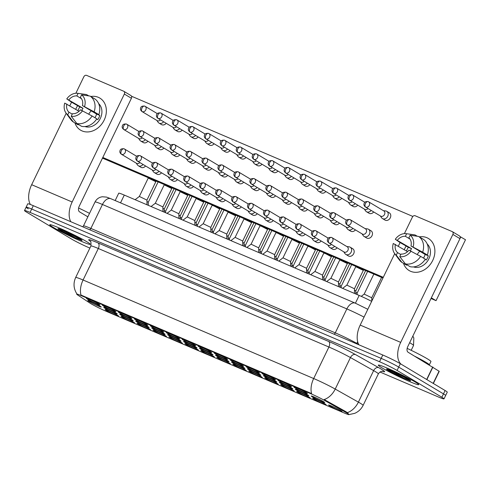 <?xml version="1.0" encoding="UTF-8"?>
<svg xmlns="http://www.w3.org/2000/svg" width="490" height="490" viewBox="0 0 490 490"><rect width="100%" height="100%" fill="white"/><g stroke="black" fill="none" stroke-linecap="round" stroke-linejoin="round"><path stroke-width="0.73" d="M151.441 326.518A7.479 0.484 25.8 0 1 150.32 325.63A7.479 0.484 25.8 0 1 155.367 327.59A7.479 0.484 25.8 0 1 162.613 331.295A7.479 0.484 25.8 0 1 163.758 332.128A7.479 0.484 25.8 0 1 159.103 330.419A7.479 0.484 25.8 0 1 151.441 326.518M135.479 319.701A7.479 0.484 25.8 0 1 134.352 318.812A7.479 0.484 25.8 0 1 139.405 320.766A7.479 0.484 25.8 0 1 146.651 324.472A7.479 0.484 25.8 0 1 147.796 325.311A7.479 0.484 25.8 0 1 143.141 323.596A7.479 0.484 25.8 0 1 135.479 319.701M119.517 312.877A7.479 0.484 25.8 0 1 118.39 311.989A7.479 0.484 25.8 0 1 123.443 313.949A7.479 0.484 25.8 0 1 130.689 317.655A7.479 0.484 25.8 0 1 131.835 318.488A7.479 0.484 25.8 0 1 127.18 316.779A7.479 0.484 25.8 0 1 119.517 312.877M167.402 333.341A7.479 0.484 25.8 0 1 166.282 332.453A7.479 0.484 25.8 0 1 171.329 334.407A7.479 0.484 25.8 0 1 178.574 338.112A7.479 0.484 25.8 0 1 179.726 338.951A7.479 0.484 25.8 0 1 175.065 337.236A7.479 0.484 25.8 0 1 167.402 333.341M183.364 340.158A7.479 0.484 25.8 0 1 182.243 339.27A7.479 0.484 25.8 0 1 187.29 341.23A7.479 0.484 25.8 0 1 194.536 344.935A7.479 0.484 25.8 0 1 195.688 345.769A7.479 0.484 25.8 0 1 191.026 344.06A7.479 0.484 25.8 0 1 183.364 340.158M103.549 306.06A7.479 0.484 25.8 0 1 102.428 305.172A7.479 0.484 25.8 0 1 107.475 307.132A7.479 0.484 25.8 0 1 114.721 310.832A7.479 0.484 25.8 0 1 115.873 311.671A7.479 0.484 25.8 0 1 111.218 309.956A7.479 0.484 25.8 0 1 103.549 306.06M199.326 346.981A7.479 0.484 25.8 0 1 198.205 346.093A7.479 0.484 25.8 0 1 203.252 348.047A7.479 0.484 25.8 0 1 210.498 351.753A7.479 0.484 25.8 0 1 211.649 352.592A7.479 0.484 25.8 0 1 206.988 350.877A7.479 0.484 25.8 0 1 199.326 346.981M215.288 353.798A7.479 0.484 25.8 0 1 214.167 352.91A7.479 0.484 25.8 0 1 219.214 354.87A7.479 0.484 25.8 0 1 226.46 358.576A7.479 0.484 25.8 0 1 227.611 359.409A7.479 0.484 25.8 0 1 222.956 357.7A7.479 0.484 25.8 0 1 215.288 353.798M231.249 360.622A7.479 0.484 25.8 0 1 230.129 359.727A7.479 0.484 25.8 0 1 235.175 361.687A7.479 0.484 25.8 0 1 242.421 365.393A7.479 0.484 25.8 0 1 243.573 366.232A7.479 0.484 25.8 0 1 238.918 364.517A7.479 0.484 25.8 0 1 231.249 360.622M247.211 367.439A7.479 0.484 25.8 0 1 246.09 366.551A7.479 0.484 25.8 0 1 251.137 368.511A7.479 0.484 25.8 0 1 258.383 372.216A7.479 0.484 25.8 0 1 259.535 373.049A7.479 0.484 25.8 0 1 254.88 371.34A7.479 0.484 25.8 0 1 247.211 367.439M263.173 374.262A7.479 0.484 25.8 0 1 262.052 373.368A7.479 0.484 25.8 0 1 267.099 375.328A7.479 0.484 25.8 0 1 274.345 379.033A7.479 0.484 25.8 0 1 275.496 379.873A7.479 0.484 25.8 0 1 270.841 378.158A7.479 0.484 25.8 0 1 263.173 374.262M279.141 381.079A7.479 0.484 25.8 0 1 278.014 380.191A7.479 0.484 25.8 0 1 283.067 382.151A7.479 0.484 25.8 0 1 290.313 385.857A7.479 0.484 25.8 0 1 291.458 386.69A7.479 0.484 25.8 0 1 286.803 384.981A7.479 0.484 25.8 0 1 279.141 381.079M295.103 387.902A7.479 0.484 25.8 0 1 293.976 387.008A7.479 0.484 25.8 0 1 299.029 388.968A7.479 0.484 25.8 0 1 306.275 392.674A7.479 0.484 25.8 0 1 307.42 393.507A7.479 0.484 25.8 0 1 302.765 391.798A7.479 0.484 25.8 0 1 295.103 387.902M87.588 299.237A7.479 0.484 25.8 0 1 86.467 298.349A7.479 0.484 25.8 0 1 91.514 300.309A7.479 0.484 25.8 0 1 98.76 304.014A7.479 0.484 25.8 0 1 99.911 304.847A7.479 0.484 25.8 0 1 95.256 303.139A7.479 0.484 25.8 0 1 87.588 299.237M200.673 349.156A7.479 0.484 25.8 0 1 199.553 348.268A7.479 0.484 25.8 0 1 204.6 350.228A7.479 0.484 25.8 0 1 211.845 353.933A7.479 0.484 25.8 0 1 212.997 354.766A7.479 0.484 25.8 0 1 208.342 353.051A7.479 0.484 25.8 0 1 200.673 349.156M152.788 328.698A7.479 0.484 25.8 0 1 151.667 327.804A7.479 0.484 25.8 0 1 156.714 329.764A7.479 0.484 25.8 0 1 163.96 333.47A7.479 0.484 25.8 0 1 165.112 334.303A7.479 0.484 25.8 0 1 160.451 332.594A7.479 0.484 25.8 0 1 152.788 328.698M136.826 321.875A7.479 0.484 25.8 0 1 135.706 320.987A7.479 0.484 25.8 0 1 140.753 322.947A7.479 0.484 25.8 0 1 147.998 326.652A7.479 0.484 25.8 0 1 149.15 327.485A7.479 0.484 25.8 0 1 144.489 325.776A7.479 0.484 25.8 0 1 136.826 321.875M120.865 315.058A7.479 0.484 25.8 0 1 119.744 314.163A7.479 0.484 25.8 0 1 124.791 316.124A7.479 0.484 25.8 0 1 132.037 319.829A7.479 0.484 25.8 0 1 133.182 320.662A7.479 0.484 25.8 0 1 128.527 318.953A7.479 0.484 25.8 0 1 120.865 315.058M168.75 335.515A7.479 0.484 25.8 0 1 167.629 334.627A7.479 0.484 25.8 0 1 172.676 336.587A7.479 0.484 25.8 0 1 179.922 340.293A7.479 0.484 25.8 0 1 181.073 341.126A7.479 0.484 25.8 0 1 176.418 339.411A7.479 0.484 25.8 0 1 168.75 335.515M184.712 342.339A7.479 0.484 25.8 0 1 183.591 341.444A7.479 0.484 25.8 0 1 188.638 343.404A7.479 0.484 25.8 0 1 195.884 347.11A7.479 0.484 25.8 0 1 197.035 347.943A7.479 0.484 25.8 0 1 192.38 346.234A7.479 0.484 25.8 0 1 184.712 342.339M104.903 308.235A7.479 0.484 25.8 0 1 103.776 307.346A7.479 0.484 25.8 0 1 108.829 309.306A7.479 0.484 25.8 0 1 116.075 313.012A7.479 0.484 25.8 0 1 117.22 313.845A7.479 0.484 25.8 0 1 112.565 312.136A7.479 0.484 25.8 0 1 104.903 308.235M216.635 355.979A7.479 0.484 25.8 0 1 215.514 355.085A7.479 0.484 25.8 0 1 220.561 357.045A7.479 0.484 25.8 0 1 227.807 360.75A7.479 0.484 25.8 0 1 228.959 361.583A7.479 0.484 25.8 0 1 224.304 359.874A7.479 0.484 25.8 0 1 216.635 355.979M232.597 362.796A7.479 0.484 25.8 0 1 231.476 361.908A7.479 0.484 25.8 0 1 236.529 363.868A7.479 0.484 25.8 0 1 243.775 367.574A7.479 0.484 25.8 0 1 244.92 368.407A7.479 0.484 25.8 0 1 240.265 366.692A7.479 0.484 25.8 0 1 232.597 362.796M248.565 369.619A7.479 0.484 25.8 0 1 247.438 368.725A7.479 0.484 25.8 0 1 252.491 370.685A7.479 0.484 25.8 0 1 259.737 374.391A7.479 0.484 25.8 0 1 260.882 375.224A7.479 0.484 25.8 0 1 256.227 373.515A7.479 0.484 25.8 0 1 248.565 369.619M264.526 376.436A7.479 0.484 25.8 0 1 263.4 375.548A7.479 0.484 25.8 0 1 268.453 377.508A7.479 0.484 25.8 0 1 275.699 381.214A7.479 0.484 25.8 0 1 276.844 382.047A7.479 0.484 25.8 0 1 272.189 380.332A7.479 0.484 25.8 0 1 264.526 376.436M280.488 383.26A7.479 0.484 25.8 0 1 279.367 382.365A7.479 0.484 25.8 0 1 284.414 384.325A7.479 0.484 25.8 0 1 291.66 388.031A7.479 0.484 25.8 0 1 292.806 388.864A7.479 0.484 25.8 0 1 288.151 387.155A7.479 0.484 25.8 0 1 280.488 383.26M296.45 390.077A7.479 0.484 25.8 0 1 295.329 389.189A7.479 0.484 25.8 0 1 300.376 391.149A7.479 0.484 25.8 0 1 307.622 394.854A7.479 0.484 25.8 0 1 308.774 395.687A7.479 0.484 25.8 0 1 304.112 393.972A7.479 0.484 25.8 0 1 296.45 390.077M312.412 396.9A7.479 0.484 25.8 0 1 311.291 396.006A7.479 0.484 25.8 0 1 316.338 397.966A7.479 0.484 25.8 0 1 323.584 401.671A7.479 0.484 25.8 0 1 324.735 402.504A7.479 0.484 25.8 0 1 320.074 400.796A7.479 0.484 25.8 0 1 312.412 396.9M88.941 301.417A7.479 0.484 25.8 0 1 87.814 300.523A7.479 0.484 25.8 0 1 92.867 302.483A7.479 0.484 25.8 0 1 100.113 306.189A7.479 0.484 25.8 0 1 101.258 307.022A7.479 0.484 25.8 0 1 96.604 305.313A7.479 0.484 25.8 0 1 88.941 301.417M217.989 358.153A7.479 0.484 25.8 0 1 216.862 357.265A7.479 0.484 25.8 0 1 221.915 359.225A7.479 0.484 25.8 0 1 229.161 362.931A7.479 0.484 25.8 0 1 230.306 363.764A7.479 0.484 25.8 0 1 225.651 362.049A7.479 0.484 25.8 0 1 217.989 358.153M202.027 351.336A7.479 0.484 25.8 0 1 200.9 350.442A7.479 0.484 25.8 0 1 205.953 352.402A7.479 0.484 25.8 0 1 213.199 356.108A7.479 0.484 25.8 0 1 214.344 356.941A7.479 0.484 25.8 0 1 209.689 355.232A7.479 0.484 25.8 0 1 202.027 351.336M170.097 337.696A7.479 0.484 25.8 0 1 168.977 336.802A7.479 0.484 25.8 0 1 174.024 338.762A7.479 0.484 25.8 0 1 181.269 342.467A7.479 0.484 25.8 0 1 182.421 343.3A7.479 0.484 25.8 0 1 177.766 341.591A7.479 0.484 25.8 0 1 170.097 337.696M154.136 330.873A7.479 0.484 25.8 0 1 153.015 329.984A7.479 0.484 25.8 0 1 158.062 331.944A7.479 0.484 25.8 0 1 165.308 335.65A7.479 0.484 25.8 0 1 166.459 336.483A7.479 0.484 25.8 0 1 161.804 334.768A7.479 0.484 25.8 0 1 154.136 330.873M138.174 324.055A7.479 0.484 25.8 0 1 137.053 323.161A7.479 0.484 25.8 0 1 142.1 325.121A7.479 0.484 25.8 0 1 149.346 328.827A7.479 0.484 25.8 0 1 150.497 329.66A7.479 0.484 25.8 0 1 145.842 327.951A7.479 0.484 25.8 0 1 138.174 324.055M122.212 317.232A7.479 0.484 25.8 0 1 121.091 316.344A7.479 0.484 25.8 0 1 126.138 318.304A7.479 0.484 25.8 0 1 133.384 322.01A7.479 0.484 25.8 0 1 134.536 322.843A7.479 0.484 25.8 0 1 129.875 321.128A7.479 0.484 25.8 0 1 122.212 317.232M186.059 344.513A7.479 0.484 25.8 0 1 184.938 343.625A7.479 0.484 25.8 0 1 189.985 345.585A7.479 0.484 25.8 0 1 197.231 349.29A7.479 0.484 25.8 0 1 198.383 350.123A7.479 0.484 25.8 0 1 193.728 348.408A7.479 0.484 25.8 0 1 186.059 344.513M233.951 364.977A7.479 0.484 25.8 0 1 232.83 364.082A7.479 0.484 25.8 0 1 237.877 366.042A7.479 0.484 25.8 0 1 245.123 369.748A7.479 0.484 25.8 0 1 246.268 370.581A7.479 0.484 25.8 0 1 241.613 368.872A7.479 0.484 25.8 0 1 233.951 364.977M249.912 371.794A7.479 0.484 25.8 0 1 248.791 370.906A7.479 0.484 25.8 0 1 253.838 372.865A7.479 0.484 25.8 0 1 261.084 376.571A7.479 0.484 25.8 0 1 262.236 377.404A7.479 0.484 25.8 0 1 257.575 375.689A7.479 0.484 25.8 0 1 249.912 371.794M265.874 378.617A7.479 0.484 25.8 0 1 264.753 377.723A7.479 0.484 25.8 0 1 269.8 379.683A7.479 0.484 25.8 0 1 277.046 383.388A7.479 0.484 25.8 0 1 278.197 384.221A7.479 0.484 25.8 0 1 273.536 382.512A7.479 0.484 25.8 0 1 265.874 378.617M281.836 385.434A7.479 0.484 25.8 0 1 280.715 384.546A7.479 0.484 25.8 0 1 285.762 386.506A7.479 0.484 25.8 0 1 293.008 390.212A7.479 0.484 25.8 0 1 294.159 391.045A7.479 0.484 25.8 0 1 289.498 389.329A7.479 0.484 25.8 0 1 281.836 385.434M297.798 392.257A7.479 0.484 25.8 0 1 296.677 391.363A7.479 0.484 25.8 0 1 301.724 393.323A7.479 0.484 25.8 0 1 308.97 397.029A7.479 0.484 25.8 0 1 310.121 397.862A7.479 0.484 25.8 0 1 305.466 396.153A7.479 0.484 25.8 0 1 297.798 392.257M313.759 399.074A7.479 0.484 25.8 0 1 312.638 398.186A7.479 0.484 25.8 0 1 317.685 400.146A7.479 0.484 25.8 0 1 324.931 403.852A7.479 0.484 25.8 0 1 326.083 404.685A7.479 0.484 25.8 0 1 321.428 402.97A7.479 0.484 25.8 0 1 313.759 399.074M329.721 405.898A7.479 0.484 25.8 0 1 328.6 405.003A7.479 0.484 25.8 0 1 333.647 406.963A7.479 0.484 25.8 0 1 340.893 410.669A7.479 0.484 25.8 0 1 342.045 411.502A7.479 0.484 25.8 0 1 337.39 409.793A7.479 0.484 25.8 0 1 329.721 405.898M106.25 310.415A7.479 0.484 25.8 0 1 105.129 309.521A7.479 0.484 25.8 0 1 110.177 311.481A7.479 0.484 25.8 0 1 117.422 315.186A7.479 0.484 25.8 0 1 118.574 316.019A7.479 0.484 25.8 0 1 113.913 314.31A7.479 0.484 25.8 0 1 106.25 310.415M345.824 412.402A12.624 0.815 25.8 0 1 347.073 413.125A12.624 0.815 25.8 0 1 349.015 414.589A12.624 0.815 25.8 0 1 344.011 412.905L106.6 311.469A12.624 0.815 25.8 0 1 89.848 303.028L77.665 294.998A12.624 0.815 25.8 0 1 76.685 294.129A12.624 0.815 25.8 0 1 81.689 295.813L310.482 393.568A12.624 0.815 25.8 0 1 325.023 400.685L345.824 412.402L346.118 411.79L348.078 413.303M115.168 200.563L118.727 193.207A14.026 0.907 25.8 0 1 124.288 195.081L359.164 295.433A14.026 0.907 25.8 0 1 371.653 301.368M415.281 382.053A22.442 1.446 -154.2 0 0 392.913 370.648A22.442 1.446 -154.2 0 0 378.311 365.124A22.442 1.446 -154.2 0 0 381.765 367.733A22.442 1.446 -154.2 0 0 404.134 379.138A22.442 1.446 -154.2 0 0 418.73 384.662A22.442 1.446 -154.2 0 0 415.281 382.053A22.442 1.446 -154.2 0 0 392.913 370.648A22.442 1.446 -154.2 0 0 378.311 365.124A22.442 1.446 -154.2 0 0 381.765 367.733A22.442 1.446 -154.2 0 0 404.134 379.138A22.442 1.446 -154.2 0 0 418.73 384.662A22.442 1.446 -154.2 0 0 415.281 382.053M86.742 241.68A22.442 1.446 -154.2 0 0 64.374 230.275A22.442 1.446 -154.2 0 0 49.778 224.751A22.442 1.446 -154.2 0 0 53.226 227.36A22.442 1.446 -154.2 0 0 75.595 238.765A22.442 1.446 -154.2 0 0 90.197 244.29A22.442 1.446 -154.2 0 0 86.742 241.68A22.442 1.446 -154.2 0 0 64.374 230.275A22.442 1.446 -154.2 0 0 49.778 224.751A22.442 1.446 -154.2 0 0 53.226 227.36A22.442 1.446 -154.2 0 0 75.595 238.765A22.442 1.446 -154.2 0 0 90.197 244.29A22.442 1.446 -154.2 0 0 86.742 241.68M347.306 412.611L347.318 412.623A16.366 11.386 119.4 0 0 358.398 402.131A18.706 1.207 25.8 0 1 360.248 403.203A18.706 1.207 25.8 0 1 363.121 405.371L378.354 373.864A18.706 1.207 -154.2 0 0 375.481 371.69A18.706 1.207 -154.2 0 0 373.631 370.618L350.448 357.565A18.706 1.207 -154.2 0 0 328.913 347.024L98.312 248.497A18.706 1.207 -154.2 0 0 90.895 245.998C91.128 242.379 90.883 240.719 90.172 241.025M379.977 372.02L438.446 397.004A14.026 0.907 -154.2 0 0 444.007 398.872L445.63 395.516A14.026 0.907 -154.2 0 0 443.475 393.88L398.713 367.077A14.026 0.907 -154.2 0 0 381.171 358.368L31.685 209.046A14.026 0.907 -154.2 0 0 26.123 207.178A14.026 0.907 -154.2 0 0 28.279 208.807M76.844 293.822C73.555 288.604 73.163 283.165 75.662 277.512A18.706 1.207 25.8 0 1 83.079 280.004A16.366 9.555 -66.9 0 0 81.003 295.066L311.603 393.593A16.366 9.555 113.1 0 1 313.68 378.531A18.706 1.207 25.8 0 1 335.221 389.072A16.366 11.386 119.4 0 1 324.196 399.534L346.118 411.79M444.007 398.872A14.026 0.907 -154.2 0 0 441.851 397.243L397.084 370.44A14.026 0.907 -154.2 0 0 379.542 361.73L30.062 212.409A14.026 0.907 -154.2 0 0 24.5 210.535A14.026 0.907 -154.2 0 0 26.656 212.17L71.424 238.973A14.026 0.907 -154.2 0 0 88.966 247.683L89.891 248.075M400.336 363.715A14.026 0.907 -154.2 0 0 382.794 355.011L33.314 205.69A14.026 0.907 -154.2 0 0 27.752 203.816L26.123 207.178A14.026 0.907 -154.2 0 1 31.685 209.046L381.171 358.368A14.026 0.907 -154.2 0 1 398.713 367.077L443.475 393.88A14.026 0.907 -154.2 0 1 445.63 395.516L447.26 392.153A14.026 0.907 -154.2 0 0 445.104 390.524L400.336 363.715L397.084 370.44M164.254 210.406L165.589 211.276L165.608 212.734M156.837 120.424L158.092 122.237A4.208 3.405 -59.1 0 0 158.968 123.064A4.208 3.405 -59.1 0 0 159.305 123.235A4.208 3.405 -59.1 0 0 163.66 121.771M142.21 111.647A3.038 2.462 -59.1 0 0 145.726 110.029A3.038 2.462 -59.1 0 0 145.089 106.306L144.722 106.116A3.038 1.776 -66.9 0 0 141.996 107.996A3.038 1.776 113.1 0 0 142.21 111.647A3.038 2.462 -59.1 0 1 141.971 111.524L157.21 120.65A3.038 2.462 -59.1 0 0 157.455 120.773A3.038 2.462 -59.1 0 0 160.475 119.866M146.945 201.408L148.274 202.278L148.323 205.347M138.541 138.358L139.797 140.171A4.208 3.405 -59.1 0 0 140.667 140.998A4.208 3.405 -59.1 0 0 141.004 141.163A4.208 3.405 -59.1 0 0 145.358 139.705M123.909 129.574A3.038 2.462 -59.1 0 0 127.425 127.963A3.038 2.462 -59.1 0 0 126.794 124.24L126.426 124.05A3.038 1.776 -66.9 0 0 123.701 125.93A3.038 1.776 113.1 0 0 123.909 129.574A3.038 2.462 -59.1 0 1 123.67 129.452L138.915 138.578A3.038 2.462 -59.1 0 0 139.154 138.707A3.038 2.462 -59.1 0 0 142.174 137.794M139.35 196.447L146.927 200.104L146.994 204.783M136.202 163.109L137.457 164.922A4.208 3.405 -59.1 0 0 138.333 165.749A4.208 3.405 -59.1 0 0 138.67 165.914A4.208 3.405 -59.1 0 0 143.025 164.456M121.575 154.326A3.038 2.462 -59.1 0 0 125.091 152.715A3.038 2.462 -59.1 0 0 124.46 148.991L124.093 148.801A3.038 1.776 -66.9 0 0 121.367 150.681A3.038 1.776 113.1 0 0 121.575 154.326A3.038 2.462 -59.1 0 1 121.336 154.203L136.581 163.335A3.038 2.462 -59.1 0 0 136.82 163.458A3.038 2.462 -59.1 0 0 139.84 162.545M180.222 217.229L181.545 218.105L192.037 196.404M172.799 127.247L174.054 129.06A4.208 3.405 -59.1 0 0 174.93 129.881A4.208 3.405 -59.1 0 0 175.267 130.052A4.208 3.405 -59.1 0 0 179.622 128.588M158.172 118.464A3.038 2.462 -59.1 0 0 161.688 116.853A3.038 2.462 -59.1 0 0 161.051 113.129L160.689 112.939A3.038 1.776 -66.9 0 0 157.964 114.819A3.038 1.776 113.1 0 0 158.172 118.464A3.038 2.462 -59.1 0 1 157.933 118.341L173.172 127.467A3.038 2.462 -59.1 0 0 173.417 127.59A3.038 2.462 -59.1 0 0 176.437 126.683M196.184 224.046L197.513 224.916L197.531 226.374M188.76 134.064L190.016 135.877A4.208 3.405 -59.1 0 0 190.892 136.704A4.208 3.405 -59.1 0 0 191.229 136.875A4.208 3.405 -59.1 0 0 195.584 135.412M174.134 125.287A3.038 2.462 -59.1 0 0 177.65 123.67A3.038 2.462 -59.1 0 0 177.019 119.946L176.651 119.756A3.038 1.776 -66.9 0 0 173.925 121.636A3.038 1.776 113.1 0 0 174.134 125.287A3.038 2.462 -59.1 0 1 173.895 125.164L189.14 134.291A3.038 2.462 -59.1 0 0 189.379 134.413A3.038 2.462 -59.1 0 0 192.399 133.507M212.146 230.87L213.475 231.733L213.493 233.197M204.722 140.887L205.978 142.7A4.208 3.405 -59.1 0 0 206.854 143.521A4.208 3.405 -59.1 0 0 207.19 143.692A4.208 3.405 -59.1 0 0 211.545 142.229M190.096 132.104A3.038 2.462 -59.1 0 0 193.611 130.493A3.038 2.462 -59.1 0 0 192.98 126.769L192.613 126.579A3.038 1.776 -66.9 0 0 189.887 128.46A3.038 1.776 113.1 0 0 190.096 132.104A3.038 2.462 -59.1 0 1 189.857 131.982L205.102 141.108A3.038 2.462 -59.1 0 0 205.341 141.23A3.038 2.462 -59.1 0 0 208.36 140.324M228.107 237.687L229.436 238.557L229.455 240.014M220.684 147.704L221.946 149.517A4.208 3.405 -59.1 0 0 222.815 150.344A4.208 3.405 -59.1 0 0 223.152 150.516A4.208 3.405 -59.1 0 0 227.507 149.052M206.057 138.927A3.038 2.462 -59.1 0 0 209.573 137.31A3.038 2.462 -59.1 0 0 208.942 133.586L208.575 133.396A3.038 1.776 -66.9 0 0 205.849 135.277A3.038 1.776 113.1 0 0 206.057 138.927A3.038 2.462 -59.1 0 1 205.818 138.799L221.064 147.931A3.038 2.462 -59.1 0 0 221.302 148.054A3.038 2.462 -59.1 0 0 224.322 147.147M162.907 208.232L164.236 209.101L164.285 212.17M154.503 145.175L155.759 146.988A4.208 3.405 -59.1 0 0 156.635 147.815A4.208 3.405 -59.1 0 0 156.965 147.986A4.208 3.405 -59.1 0 0 161.32 146.522M139.877 136.398A3.038 2.462 -59.1 0 0 143.386 134.787A3.038 2.462 -59.1 0 0 142.755 131.057L142.388 130.873A3.038 1.776 -66.9 0 0 139.662 132.747A3.038 1.776 113.1 0 0 139.877 136.398A3.038 2.462 -59.1 0 1 139.632 136.275L154.877 145.401A3.038 2.462 -59.1 0 0 155.116 145.524A3.038 2.462 -59.1 0 0 158.141 144.617M178.868 215.049L180.198 215.925L190.047 195.553M170.465 151.998L171.721 153.811A4.208 3.405 -59.1 0 0 172.596 154.638A4.208 3.405 -59.1 0 0 172.927 154.803A4.208 3.405 -59.1 0 0 177.282 153.346M155.838 143.215A3.038 2.462 -59.1 0 0 159.348 141.604A3.038 2.462 -59.1 0 0 158.717 137.88L158.35 137.69A3.038 1.776 -66.9 0 0 155.624 139.57A3.038 1.776 113.1 0 0 155.838 143.215A3.038 2.462 -59.1 0 1 155.593 143.092L170.839 152.219A3.038 2.462 -59.1 0 0 171.077 152.347A3.038 2.462 -59.1 0 0 174.103 151.435M194.83 221.872L196.165 222.742L196.208 225.81M186.427 158.815L187.682 160.628A4.208 3.405 -59.1 0 0 188.558 161.455A4.208 3.405 -59.1 0 0 188.889 161.627A4.208 3.405 -59.1 0 0 193.25 160.163M171.8 150.038A3.038 2.462 -59.1 0 0 175.31 148.421A3.038 2.462 -59.1 0 0 174.679 144.697L174.311 144.513A3.038 1.776 -66.9 0 0 171.586 146.388A3.038 1.776 113.1 0 0 171.8 150.038A3.038 2.462 -59.1 0 1 171.555 149.916L186.8 159.042A3.038 2.462 -59.1 0 0 187.045 159.164A3.038 2.462 -59.1 0 0 190.065 158.258M164.346 184.571L155.312 203.264L162.888 206.921L162.956 211.6M152.163 169.926L153.419 171.745A4.208 3.405 -59.1 0 0 154.295 172.566A4.208 3.405 -59.1 0 0 154.632 172.737A4.208 3.405 -59.1 0 0 158.987 171.273M137.537 161.149A3.038 2.462 -59.1 0 0 141.053 159.538A3.038 2.462 -59.1 0 0 140.422 155.808L140.054 155.624A3.038 1.776 -66.9 0 0 137.329 157.498A3.038 1.776 113.1 0 0 137.537 161.149A3.038 2.462 -59.1 0 1 137.298 161.026L152.543 170.153A3.038 2.462 -59.1 0 0 152.782 170.275A3.038 2.462 -59.1 0 0 155.802 169.369M429.301 364.928A23.379 1.507 -154.2 0 0 429.32 364.903L430.943 361.54A23.379 1.507 -154.2 0 0 427.354 358.821A23.379 1.507 -154.2 0 0 407.153 348.384M429.32 364.903A23.379 1.507 -154.2 0 0 425.724 362.184A23.379 1.507 -154.2 0 0 415.104 356.432M388.484 369.638L389.734 370.734C392.545 372.682 396.569 374.899 401.806 377.392L410.522 380.914L408.286 379.046C403.178 375.72 385.979 368.217 387.596 369.282L387.817 369.301M394.242 371.947L410.571 380.699A13.377 0.864 -154.2 0 0 408.507 379.156A13.377 0.864 -154.2 0 0 391.78 370.857A13.377 0.864 -154.2 0 0 388.533 370.624A13.377 0.864 -154.2 0 0 401.806 377.392M404.691 378.715L390.236 370.226M59.952 229.265L61.201 230.367C64.012 232.309 68.03 234.526 73.273 237.019L81.989 240.547L79.754 238.673C74.645 235.353 57.44 227.85 59.057 228.916L59.278 228.934M65.703 231.574L82.032 240.327A13.377 0.864 -154.2 0 0 79.974 238.789A13.377 0.864 -154.2 0 0 63.247 230.484A13.377 0.864 -154.2 0 0 60.001 230.251A13.377 0.864 -154.2 0 0 73.273 237.019M87.9 216.739A23.379 1.507 -154.2 0 0 86.571 216.059M89.523 213.377A23.379 1.507 -154.2 0 0 78.614 208.011M76.152 238.342L61.703 229.853M426.87 237.693A18.706 15.141 120.9 0 1 432.713 260.466A18.706 15.141 120.9 0 1 410.62 271.301A18.706 15.141 120.9 0 1 403.472 263.32A18.706 15.141 120.9 0 0 409.138 270.541L409.138 270.541A18.706 15.141 120.9 0 0 410.62 271.301A18.706 15.141 120.9 0 0 432.241 261.378A18.706 15.141 120.9 0 0 428.352 238.446A18.706 15.141 120.9 0 0 426.87 237.693A18.706 15.141 120.9 0 0 419.311 236.866A18.706 15.141 120.9 0 1 426.87 237.693M401.047 364.144A18.706 10.921 -66.9 0 1 400.691 342.381L452.889 234.41A2.34 1.893 -59.1 0 0 452.344 231.66A2.34 1.893 -59.1 0 0 452.154 231.568L415.146 215.753A2.34 1.893 -59.1 0 0 412.39 217.107L404.403 233.62M358.882 344.795A18.706 10.921 -66.9 0 1 360.193 325.078L394.726 253.649M404.256 249.692A18.706 15.141 120.9 0 1 406.21 245.992A18.706 15.141 120.9 0 0 404.256 249.692M398.346 246.152L400.079 242.562M459.222 235.8A2.34 1.893 120.9 0 1 459.412 235.892A2.34 1.893 120.9 0 1 459.957 238.642L407.76 346.614A4.673 2.732 113.1 0 0 408.084 352.224L439.248 371.316L433.362 383.492M98.337 97.32A18.706 15.141 120.9 0 1 104.174 120.093A18.706 15.141 120.9 0 1 82.087 130.928A18.706 15.141 120.9 0 1 74.939 122.947A18.706 15.141 120.9 0 0 80.605 130.175L80.605 130.175A18.706 15.141 120.9 0 0 82.087 130.928A18.706 15.141 120.9 0 0 103.709 121.006A18.706 15.141 120.9 0 0 99.819 98.08A18.706 15.141 120.9 0 0 98.337 97.32A18.706 15.141 120.9 0 0 90.779 96.493A18.706 15.141 120.9 0 1 98.337 97.32M70.842 221.725A18.706 10.921 -66.9 0 1 72.159 202.009L124.35 94.043A2.34 1.893 -59.1 0 0 123.811 91.287A2.34 1.893 -59.1 0 0 123.621 91.195L86.614 75.38A2.34 1.893 -59.1 0 0 83.851 76.74L75.87 93.253M30.392 204.502A18.706 10.921 -66.9 0 1 31.66 184.706L66.187 113.276M75.723 109.319A18.706 15.141 120.9 0 1 77.677 105.62A18.706 15.141 120.9 0 0 75.723 109.319M69.813 105.779L71.546 102.196M130.689 95.428A2.34 1.893 120.9 0 1 130.879 95.519A2.34 1.893 120.9 0 1 131.418 98.276L79.227 206.241A4.673 2.732 113.1 0 0 79.552 211.858L87.857 216.831M352.377 248.54A4.208 3.405 120.9 0 1 352.714 248.712A4.208 3.405 120.9 0 1 353.59 253.869A4.208 3.405 120.9 0 1 348.721 256.105A4.208 3.405 120.9 0 1 348.39 255.933L345.842 254.408A4.208 3.405 -59.1 0 0 346.179 254.579A4.208 3.405 -59.1 0 0 351.146 252.142A4.208 3.405 -59.1 0 0 350.166 247.187A4.208 3.405 -59.1 0 0 349.836 247.015A4.208 3.405 -59.1 0 0 349.027 246.807L346.834 246.556M337.12 247.818A4.208 3.405 120.9 0 1 332.759 249.281A4.208 3.405 120.9 0 1 332.428 249.11L329.88 247.591A4.208 3.405 -59.1 0 0 330.217 247.756A4.208 3.405 -59.1 0 0 334.572 246.299M321.152 241A4.208 3.405 120.9 0 1 316.797 242.464A4.208 3.405 120.9 0 1 316.466 242.293L313.918 240.768A4.208 3.405 -59.1 0 0 314.255 240.939A4.208 3.405 -59.1 0 0 318.61 239.475M305.19 234.177A4.208 3.405 120.9 0 1 300.836 235.641A4.208 3.405 120.9 0 1 300.505 235.47L297.957 233.951A4.208 3.405 -59.1 0 0 298.294 234.116A4.208 3.405 -59.1 0 0 302.649 232.658M289.229 227.36A4.208 3.405 120.9 0 1 284.874 228.824A4.208 3.405 120.9 0 1 284.537 228.652L281.995 227.127A4.208 3.405 -59.1 0 0 282.332 227.299A4.208 3.405 -59.1 0 0 286.687 225.835M273.267 220.537A4.208 3.405 120.9 0 1 268.912 222.001A4.208 3.405 120.9 0 1 268.575 221.829L266.033 220.31A4.208 3.405 -59.1 0 0 266.364 220.476A4.208 3.405 -59.1 0 0 270.725 219.018M257.305 213.72A4.208 3.405 120.9 0 1 252.95 215.184A4.208 3.405 120.9 0 1 252.613 215.012L250.072 213.487A4.208 3.405 -59.1 0 0 250.402 213.658A4.208 3.405 -59.1 0 0 254.763 212.195M241.343 206.896A4.208 3.405 120.9 0 1 236.989 208.36A4.208 3.405 120.9 0 1 236.652 208.189L234.11 206.67A4.208 3.405 -59.1 0 0 234.441 206.835A4.208 3.405 -59.1 0 0 238.795 205.377M225.382 200.079A4.208 3.405 120.9 0 1 221.027 201.543A4.208 3.405 120.9 0 1 220.69 201.372L218.148 199.846A4.208 3.405 -59.1 0 0 218.479 200.018A4.208 3.405 -59.1 0 0 222.834 198.554M370.679 230.606A4.208 3.405 120.9 0 1 371.01 230.778A4.208 3.405 120.9 0 1 371.885 235.941A4.208 3.405 120.9 0 1 367.022 238.171A4.208 3.405 120.9 0 1 366.685 237.999L364.144 236.474A4.208 3.405 -59.1 0 0 364.474 236.646A4.208 3.405 -59.1 0 0 369.448 234.208A4.208 3.405 -59.1 0 0 368.468 229.253A4.208 3.405 -59.1 0 0 368.131 229.087A4.208 3.405 -59.1 0 0 367.329 228.873L365.136 228.622M355.415 229.89A4.208 3.405 120.9 0 1 351.06 231.354A4.208 3.405 120.9 0 1 350.724 231.182L348.182 229.657A4.208 3.405 -59.1 0 0 348.513 229.828A4.208 3.405 -59.1 0 0 352.874 228.364M339.454 223.066A4.208 3.405 120.9 0 1 335.099 224.53A4.208 3.405 120.9 0 1 334.762 224.359L332.22 222.834A4.208 3.405 -59.1 0 0 332.551 223.005A4.208 3.405 -59.1 0 0 336.906 221.541M323.492 216.249A4.208 3.405 120.9 0 1 319.137 217.713A4.208 3.405 120.9 0 1 318.8 217.542L316.258 216.017A4.208 3.405 -59.1 0 0 316.589 216.188A4.208 3.405 -59.1 0 0 320.944 214.724M307.53 209.426A4.208 3.405 120.9 0 1 303.169 210.89A4.208 3.405 120.9 0 1 302.838 210.718L300.29 209.193A4.208 3.405 -59.1 0 0 300.627 209.365A4.208 3.405 -59.1 0 0 304.982 207.901M291.568 202.609A4.208 3.405 120.9 0 1 287.207 204.073A4.208 3.405 120.9 0 1 286.877 203.901L284.329 202.376A4.208 3.405 -59.1 0 0 284.666 202.548A4.208 3.405 -59.1 0 0 289.02 201.084M275.601 195.786A4.208 3.405 120.9 0 1 271.246 197.25A4.208 3.405 120.9 0 1 270.915 197.078L268.367 195.553A4.208 3.405 -59.1 0 0 268.704 195.724A4.208 3.405 -59.1 0 0 273.059 194.261M259.639 188.969A4.208 3.405 120.9 0 1 255.284 190.432A4.208 3.405 120.9 0 1 254.953 190.261L252.405 188.736A4.208 3.405 -59.1 0 0 252.742 188.907A4.208 3.405 -59.1 0 0 257.097 187.443M243.677 182.145A4.208 3.405 120.9 0 1 239.322 183.609A4.208 3.405 120.9 0 1 238.991 183.438L236.443 181.913A4.208 3.405 -59.1 0 0 236.78 182.084A4.208 3.405 -59.1 0 0 241.135 180.626M227.715 175.328A4.208 3.405 120.9 0 1 223.36 176.792A4.208 3.405 120.9 0 1 223.024 176.621L220.482 175.095A4.208 3.405 -59.1 0 0 220.819 175.267A4.208 3.405 -59.1 0 0 225.173 173.803M388.974 212.678A4.208 3.405 120.9 0 1 389.311 212.85A4.208 3.405 120.9 0 1 390.187 218.007A4.208 3.405 120.9 0 1 385.318 220.237A4.208 3.405 120.9 0 1 384.987 220.071L382.439 218.546A4.208 3.405 -59.1 0 0 382.776 218.718A4.208 3.405 -59.1 0 0 387.743 216.274A4.208 3.405 -59.1 0 0 386.763 211.325A4.208 3.405 -59.1 0 0 386.432 211.153A4.208 3.405 -59.1 0 0 385.624 210.939L383.431 210.694M373.711 211.956A4.208 3.405 120.9 0 1 369.356 213.42A4.208 3.405 120.9 0 1 369.025 213.248L366.477 211.723A4.208 3.405 -59.1 0 0 366.814 211.894A4.208 3.405 -59.1 0 0 371.169 210.431M357.749 205.139A4.208 3.405 120.9 0 1 353.394 206.596A4.208 3.405 120.9 0 1 353.063 206.431L350.515 204.906A4.208 3.405 -59.1 0 0 350.852 205.077A4.208 3.405 -59.1 0 0 355.207 203.613M341.787 198.315A4.208 3.405 120.9 0 1 337.432 199.779A4.208 3.405 120.9 0 1 337.096 199.608L334.554 198.083A4.208 3.405 -59.1 0 0 334.891 198.254A4.208 3.405 -59.1 0 0 339.245 196.79M325.826 191.498A4.208 3.405 120.9 0 1 321.471 192.956A4.208 3.405 120.9 0 1 321.134 192.791L318.592 191.265A4.208 3.405 -59.1 0 0 318.929 191.437A4.208 3.405 -59.1 0 0 323.284 189.973M309.864 184.675A4.208 3.405 120.9 0 1 305.509 186.139A4.208 3.405 120.9 0 1 305.172 185.967L302.63 184.442A4.208 3.405 -59.1 0 0 302.961 184.614A4.208 3.405 -59.1 0 0 307.322 183.15M293.902 177.858A4.208 3.405 120.9 0 1 289.547 179.316A4.208 3.405 120.9 0 1 289.21 179.15L286.668 177.625A4.208 3.405 -59.1 0 0 286.999 177.797A4.208 3.405 -59.1 0 0 291.354 176.333M277.94 171.035A4.208 3.405 120.9 0 1 273.585 172.498A4.208 3.405 120.9 0 1 273.249 172.327L270.707 170.802A4.208 3.405 -59.1 0 0 271.037 170.973A4.208 3.405 -59.1 0 0 275.392 169.509M261.979 164.217A4.208 3.405 120.9 0 1 257.624 165.675A4.208 3.405 120.9 0 1 257.287 165.51L254.745 163.985A4.208 3.405 -59.1 0 0 255.076 164.156A4.208 3.405 -59.1 0 0 259.43 162.692M209.42 193.256A4.208 3.405 120.9 0 1 205.065 194.72A4.208 3.405 120.9 0 1 204.728 194.548L202.186 193.029A4.208 3.405 -59.1 0 0 202.517 193.195A4.208 3.405 -59.1 0 0 206.872 191.737M193.458 186.439A4.208 3.405 120.9 0 1 189.097 187.903A4.208 3.405 120.9 0 1 188.766 187.731L186.218 186.206A4.208 3.405 -59.1 0 0 186.555 186.378A4.208 3.405 -59.1 0 0 190.91 184.914M177.496 179.616A4.208 3.405 120.9 0 1 173.135 181.079A4.208 3.405 120.9 0 1 172.805 180.908L170.257 179.389A4.208 3.405 -59.1 0 0 170.594 179.554A4.208 3.405 -59.1 0 0 174.948 178.097M161.529 172.799A4.208 3.405 120.9 0 1 157.174 174.262A4.208 3.405 120.9 0 1 156.843 174.091L154.295 172.566M145.567 165.975A4.208 3.405 120.9 0 1 141.212 167.439A4.208 3.405 120.9 0 1 140.881 167.268L138.333 165.749M211.754 168.505A4.208 3.405 120.9 0 1 207.399 169.969A4.208 3.405 120.9 0 1 207.062 169.797L204.52 168.272A4.208 3.405 -59.1 0 0 204.851 168.444A4.208 3.405 -59.1 0 0 209.212 166.986M195.792 161.688A4.208 3.405 120.9 0 1 191.437 163.152A4.208 3.405 120.9 0 1 191.1 162.98L188.558 161.455M179.83 154.865A4.208 3.405 120.9 0 1 175.475 156.328A4.208 3.405 120.9 0 1 175.138 156.157L172.596 154.638M163.868 148.047A4.208 3.405 120.9 0 1 159.513 149.511A4.208 3.405 120.9 0 1 159.177 149.34L156.635 147.815M246.017 157.394A4.208 3.405 120.9 0 1 241.656 158.858A4.208 3.405 120.9 0 1 241.325 158.686L238.777 157.161A4.208 3.405 -59.1 0 0 239.114 157.333A4.208 3.405 -59.1 0 0 243.469 155.869M230.055 150.577A4.208 3.405 120.9 0 1 225.694 152.035A4.208 3.405 120.9 0 1 225.363 151.869L222.815 150.344M214.087 143.754A4.208 3.405 120.9 0 1 209.732 145.218A4.208 3.405 120.9 0 1 209.401 145.046L206.854 143.521M198.125 136.937A4.208 3.405 120.9 0 1 193.771 138.394A4.208 3.405 120.9 0 1 193.44 138.229L190.892 136.704M182.164 130.113A4.208 3.405 120.9 0 1 177.809 131.577A4.208 3.405 120.9 0 1 177.472 131.406L174.93 129.881M147.906 141.224A4.208 3.405 120.9 0 1 143.546 142.688A4.208 3.405 120.9 0 1 143.215 142.517L140.667 140.998M166.202 123.296A4.208 3.405 120.9 0 1 161.847 124.754A4.208 3.405 120.9 0 1 161.51 124.589L158.968 123.064M460.043 236.603L465.5 239.745L436.051 300.658L431.016 298.508M382.96 277.977L102.484 158.135M460.79 236.921L431.341 297.84L436.051 300.658M131.51 96.23L412.837 216.433M383.284 277.309L102.808 157.468M425.234 259.382L426.288 260.012A13.561 10.976 120.9 0 0 428.321 255.811L425.963 254.402L427.378 255.002A15.429 12.489 120.9 0 0 423.348 239.279L418.632 236.462L410.124 235.212L408.874 237.797A9.353 7.571 120.9 0 1 410.969 245.974L425.106 254.439A9.353 7.571 -59.1 0 1 423.476 258.083M420.634 256.386L408.942 250.176A9.353 7.571 120.9 0 1 401.01 254.065L399.76 256.65L405.383 263.865L410.099 266.689A15.429 12.489 120.9 0 0 425.351 259.204L420.634 256.386A15.429 12.489 120.9 0 1 405.383 263.865M406.498 251.027A13.561 10.976 120.9 0 1 408.372 247.291L399.889 242.452L395.301 239.279A12.158 9.843 120.9 0 1 406.394 233.681A12.158 9.843 120.9 0 1 406.633 233.718L405.383 236.303L409.989 239.065M400.783 254.531L397.519 252.577L396.269 255.155L401.892 262.377L406.608 265.194L406.829 264.735M401.892 262.377A15.429 12.489 120.9 0 1 399.313 259.89L394.566 253.434A12.158 9.843 120.9 0 1 393.274 243.481L407.564 251.67M406.394 233.681L414.326 234.82A15.429 12.489 120.9 0 1 415.14 234.967L406.633 233.718M417.309 236.266L415.14 234.967M411.086 251.088A12.158 9.843 120.9 0 1 399.76 256.65M396.269 255.155A12.158 9.843 120.9 0 1 394.566 253.434M397.519 252.577A9.353 7.571 120.9 0 1 395.418 244.394M410.308 250.757A9.353 7.571 -59.1 0 1 411.588 248.663L395.301 239.279M397.451 240.198A9.353 7.571 120.9 0 1 405.383 236.303M427.194 243.977A13.561 10.976 120.9 0 1 428.162 260.135A13.561 10.976 120.9 0 1 413.462 266.915M418.632 236.462A15.429 12.489 120.9 0 1 422.668 252.185L410.969 245.974M427.378 255.002L422.668 252.185M410.124 235.212A12.158 9.843 120.9 0 1 413.119 246.893M417.296 254.531A9.353 7.571 120.9 0 1 419.801 251.26M423.703 257.74A11.693 9.463 120.9 0 1 423.948 257.33M428.321 255.811L425.106 254.439M411.588 248.663L408.372 247.291M96.702 119.009L97.755 119.64A13.561 10.976 120.9 0 0 99.788 115.438L97.43 114.029L98.845 114.636A15.429 12.489 120.9 0 0 94.815 98.913L90.099 96.089L81.591 94.84L80.342 97.424A9.353 7.571 120.9 0 1 82.436 105.601L96.573 114.066A9.353 7.571 -59.1 0 1 94.944 117.716M92.102 116.014L80.409 109.803A9.353 7.571 120.9 0 1 72.471 113.692L71.228 116.277L76.85 123.498L81.561 126.316A15.429 12.489 120.9 0 0 96.812 118.837L92.102 116.014A15.429 12.489 120.9 0 1 76.85 123.498M77.965 110.66A13.561 10.976 120.9 0 1 79.839 106.918L71.356 102.079L66.769 98.906A12.158 9.843 120.9 0 1 77.861 93.314A12.158 9.843 120.9 0 1 78.1 93.351L76.85 95.93L81.456 98.692M72.251 114.158L68.98 112.204L67.736 114.789L73.359 122.004L78.069 124.828L78.296 124.362M73.359 122.004A15.429 12.489 120.9 0 1 70.781 119.517L66.034 113.068A12.158 9.843 120.9 0 1 64.735 103.108L79.025 111.297M77.861 93.314L85.793 94.448A15.429 12.489 120.9 0 1 86.608 94.595L78.1 93.351M88.77 95.893L86.608 94.595M82.553 110.722A12.158 9.843 120.9 0 1 71.228 116.277M67.736 114.789A12.158 9.843 120.9 0 1 66.034 113.068M68.98 112.204A9.353 7.571 120.9 0 1 66.885 104.027M81.769 110.385A9.353 7.571 -59.1 0 1 83.055 108.29L66.769 98.906M68.919 99.825A9.353 7.571 120.9 0 1 76.85 95.93M98.662 103.604A13.561 10.976 120.9 0 1 99.629 119.762A13.561 10.976 120.9 0 1 84.929 126.543M90.099 96.089A15.429 12.489 120.9 0 1 94.135 111.812L82.436 105.601M98.845 114.636L94.135 111.812M81.591 94.84A12.158 9.843 120.9 0 1 84.586 106.52M88.757 114.158A9.353 7.571 120.9 0 1 91.263 110.887M95.164 117.373A11.693 9.463 120.9 0 1 95.415 116.963M99.788 115.438L96.573 114.066M83.055 108.29L79.839 106.918M210.798 228.689L212.121 229.565M202.388 165.638L203.644 167.451A4.208 3.405 -59.1 0 0 204.52 168.272M187.762 156.855A3.038 2.462 -59.1 0 0 191.272 155.244A3.038 2.462 -59.1 0 0 190.641 151.52L190.273 151.33A3.038 1.776 -66.9 0 0 187.548 153.211A3.038 1.776 113.1 0 0 187.762 156.855A3.038 2.462 -59.1 0 1 187.517 156.733L202.762 165.859A3.038 2.462 -59.1 0 0 203.007 165.988A3.038 2.462 -59.1 0 0 206.027 165.075M167.035 213.346L171.28 210.081L178.85 213.75M168.125 176.749L169.387 178.562A4.208 3.405 -59.1 0 0 170.257 179.389M153.499 167.966A3.038 2.462 -59.1 0 0 157.014 166.355A3.038 2.462 -59.1 0 0 156.383 162.631L156.016 162.441A3.038 1.776 -66.9 0 0 153.29 164.321A3.038 1.776 113.1 0 0 153.499 167.966A3.038 2.462 -59.1 0 1 153.26 167.843L168.505 176.976A3.038 2.462 -59.1 0 0 168.744 177.098A3.038 2.462 -59.1 0 0 171.763 176.186M196.27 198.211L187.235 216.905L194.812 220.561L194.879 225.241M184.093 183.566L185.349 185.385A4.208 3.405 -59.1 0 0 186.218 186.206M169.46 174.789A3.038 2.462 -59.1 0 0 172.976 173.178A3.038 2.462 -59.1 0 0 172.345 169.448L171.978 169.264A3.038 1.776 -66.9 0 0 169.252 171.139A3.038 1.776 113.1 0 0 169.46 174.789A3.038 2.462 -59.1 0 1 169.221 174.667L184.467 183.793A3.038 2.462 -59.1 0 0 184.706 183.915A3.038 2.462 -59.1 0 0 187.725 183.009M198.958 226.986L203.203 223.722L210.774 227.385L210.841 232.064M200.055 190.389L201.31 192.203A4.208 3.405 -59.1 0 0 202.186 193.029M185.428 181.606A3.038 2.462 -59.1 0 0 188.938 179.995A3.038 2.462 -59.1 0 0 188.307 176.271L187.94 176.082A3.038 1.776 -66.9 0 0 185.214 177.962A3.038 1.776 113.1 0 0 185.428 181.606A3.038 2.462 -59.1 0 1 185.183 181.484L200.428 190.616A3.038 2.462 -59.1 0 0 200.667 190.739A3.038 2.462 -59.1 0 0 203.693 189.826M244.069 244.51L245.398 245.386M236.652 154.528L237.907 156.341A4.208 3.405 -59.1 0 0 238.777 157.161M222.019 145.744A3.038 2.462 -59.1 0 0 225.535 144.133A3.038 2.462 -59.1 0 0 224.904 140.41L224.536 140.22A3.038 1.776 -66.9 0 0 221.811 142.1A3.038 1.776 113.1 0 0 222.019 145.744A3.038 2.462 -59.1 0 1 221.78 145.622L237.025 154.748A3.038 2.462 -59.1 0 0 237.264 154.871A3.038 2.462 -59.1 0 0 240.284 153.964M260.031 251.327L261.36 252.197L261.384 253.655M252.613 161.345L253.869 163.158A4.208 3.405 -59.1 0 0 254.745 163.985M237.987 152.568A3.038 2.462 -59.1 0 0 241.496 150.951A3.038 2.462 -59.1 0 0 240.866 147.227L240.498 147.037A3.038 1.776 -66.9 0 0 237.773 148.917A3.038 1.776 113.1 0 0 237.987 152.568A3.038 2.462 -59.1 0 1 237.742 152.439L252.987 161.571A3.038 2.462 -59.1 0 0 253.226 161.694A3.038 2.462 -59.1 0 0 256.252 160.787M275.993 258.15L277.322 259.014L277.346 260.478M268.575 168.168L269.831 169.981A4.208 3.405 -59.1 0 0 270.707 170.802M253.949 159.385A3.038 2.462 -59.1 0 0 257.458 157.774A3.038 2.462 -59.1 0 0 256.827 154.044L256.46 153.86A3.038 1.776 -66.9 0 0 253.734 155.74A3.038 1.776 113.1 0 0 253.949 159.385A3.038 2.462 -59.1 0 1 253.704 159.262L268.949 168.389A3.038 2.462 -59.1 0 0 269.188 168.511A3.038 2.462 -59.1 0 0 272.213 167.605M291.954 264.968L293.283 265.843L303.776 244.143M284.537 174.985L285.793 176.798A4.208 3.405 -59.1 0 0 286.668 177.625M269.91 166.208A3.038 2.462 -59.1 0 0 273.42 164.591A3.038 2.462 -59.1 0 0 272.789 160.867L272.422 160.677A3.038 1.776 -66.9 0 0 269.696 162.558A3.038 1.776 113.1 0 0 269.91 166.208A3.038 2.462 -59.1 0 1 269.665 166.079L284.911 175.212A3.038 2.462 -59.1 0 0 285.156 175.334A3.038 2.462 -59.1 0 0 288.175 174.428M226.76 235.512L228.089 236.388L237.938 216.01M218.35 172.456L219.606 174.268A4.208 3.405 -59.1 0 0 220.482 175.095M203.724 163.678A3.038 2.462 -59.1 0 0 207.239 162.061A3.038 2.462 -59.1 0 0 206.602 158.337L206.235 158.154A3.038 1.776 -66.9 0 0 203.509 160.028A3.038 1.776 113.1 0 0 203.724 163.678A3.038 2.462 -59.1 0 1 203.485 163.556L218.724 172.682A3.038 2.462 -59.1 0 0 218.969 172.805A3.038 2.462 -59.1 0 0 221.988 171.898M242.721 242.329L244.051 243.199L244.094 246.268M234.312 179.279L235.568 181.092A4.208 3.405 -59.1 0 0 236.443 181.913M219.685 170.496A3.038 2.462 -59.1 0 0 223.201 168.885A3.038 2.462 -59.1 0 0 222.57 165.161L222.203 164.971A3.038 1.776 -66.9 0 0 219.477 166.851A3.038 1.776 113.1 0 0 219.685 170.496A3.038 2.462 -59.1 0 1 219.446 170.373L234.686 179.499A3.038 2.462 -59.1 0 0 234.931 179.622A3.038 2.462 -59.1 0 0 237.95 178.715M258.683 249.153L260.012 250.016L260.055 253.091M250.274 186.096L251.529 187.909A4.208 3.405 -59.1 0 0 252.405 188.736M235.647 177.319A3.038 2.462 -59.1 0 0 239.163 175.702A3.038 2.462 -59.1 0 0 238.532 171.978L238.165 171.794A3.038 1.776 -66.9 0 0 235.439 173.668A3.038 1.776 113.1 0 0 235.647 177.319A3.038 2.462 -59.1 0 1 235.408 177.196L250.653 186.323A3.038 2.462 -59.1 0 0 250.892 186.445A3.038 2.462 -59.1 0 0 253.912 185.539M274.645 255.97L275.974 256.84L276.017 259.908M266.235 192.919L267.497 194.732A4.208 3.405 -59.1 0 0 268.367 195.553M251.609 184.136A3.038 2.462 -59.1 0 0 255.125 182.525A3.038 2.462 -59.1 0 0 254.494 178.801L254.126 178.611A3.038 1.776 -66.9 0 0 251.401 180.492A3.038 1.776 113.1 0 0 251.609 184.136A3.038 2.462 -59.1 0 1 251.37 184.013L266.615 193.14A3.038 2.462 -59.1 0 0 266.854 193.262A3.038 2.462 -59.1 0 0 269.874 192.356M226.092 233.724L226.735 234.214L235.635 215.808L228.052 212.146L219.159 230.545L226.092 233.724M216.017 197.207L217.272 199.026A4.208 3.405 -59.1 0 0 218.148 199.846M201.39 188.43A3.038 2.462 -59.1 0 0 204.9 186.819A3.038 2.462 -59.1 0 0 204.269 183.089L203.901 182.905A3.038 1.776 -66.9 0 0 201.176 184.779A3.038 1.776 113.1 0 0 201.39 188.43A3.038 2.462 -59.1 0 1 201.145 188.307L216.39 197.433A3.038 2.462 -59.1 0 0 216.629 197.556A3.038 2.462 -59.1 0 0 219.655 196.649M244.155 218.669L235.12 237.362L242.703 241.025L242.771 245.704M231.978 204.03L233.234 205.843A4.208 3.405 -59.1 0 0 234.11 206.67M217.352 195.247A3.038 2.462 -59.1 0 0 220.861 193.636A3.038 2.462 -59.1 0 0 220.231 189.912L219.863 189.722A3.038 1.776 -66.9 0 0 217.137 191.602A3.038 1.776 113.1 0 0 217.352 195.247A3.038 2.462 -59.1 0 1 217.107 195.124L232.352 204.257A3.038 2.462 -59.1 0 0 232.597 204.379A3.038 2.462 -59.1 0 0 235.617 203.466M246.85 247.444L251.088 244.179L258.665 247.842L258.732 252.522M247.94 210.847L249.196 212.666A4.208 3.405 -59.1 0 0 250.072 213.487M233.314 202.07A3.038 2.462 -59.1 0 0 236.823 200.459A3.038 2.462 -59.1 0 0 236.192 196.729L235.825 196.545A3.038 1.776 -66.9 0 0 233.099 198.419A3.038 1.776 113.1 0 0 233.314 202.07A3.038 2.462 -59.1 0 1 233.069 201.947L248.314 211.074A3.038 2.462 -59.1 0 0 248.559 211.196A3.038 2.462 -59.1 0 0 251.578 210.29M307.916 271.791L309.251 272.654L309.27 274.118M300.499 181.808L301.754 183.621A4.208 3.405 -59.1 0 0 302.63 184.442M285.872 173.025A3.038 2.462 -59.1 0 0 289.382 171.414A3.038 2.462 -59.1 0 0 288.751 167.684L288.383 167.5A3.038 1.776 -66.9 0 0 285.658 169.375A3.038 1.776 113.1 0 0 285.872 173.025A3.038 2.462 -59.1 0 1 285.627 172.903L300.872 182.029A3.038 2.462 -59.1 0 0 301.117 182.151A3.038 2.462 -59.1 0 0 304.137 181.245M323.878 278.608L325.213 279.478L325.231 280.935M316.46 188.625L317.716 190.439A4.208 3.405 -59.1 0 0 318.592 191.265M301.834 179.848A3.038 2.462 -59.1 0 0 305.35 178.231A3.038 2.462 -59.1 0 0 304.713 174.507L304.345 174.318A3.038 1.776 -66.9 0 0 301.62 176.198A3.038 1.776 113.1 0 0 301.834 179.848A3.038 2.462 -59.1 0 1 301.595 179.72L316.834 188.852A3.038 2.462 -59.1 0 0 317.079 188.975A3.038 2.462 -59.1 0 0 320.099 188.068M339.846 285.425L341.169 286.307L351.661 264.606M332.422 195.449L333.678 197.262A4.208 3.405 -59.1 0 0 334.554 198.083M317.796 186.666A3.038 2.462 -59.1 0 0 321.311 185.055A3.038 2.462 -59.1 0 0 320.674 181.325L320.313 181.141A3.038 1.776 -66.9 0 0 317.587 183.015A3.038 1.776 113.1 0 0 317.796 186.666A3.038 2.462 -59.1 0 1 317.557 186.543L332.796 195.669A3.038 2.462 -59.1 0 0 333.041 195.792A3.038 2.462 -59.1 0 0 336.06 194.885M355.807 292.248L357.137 293.118L357.155 294.576M348.384 202.266L349.64 204.079A4.208 3.405 -59.1 0 0 350.515 204.906M333.757 193.489A3.038 2.462 -59.1 0 0 337.273 191.872A3.038 2.462 -59.1 0 0 336.642 188.148L336.275 187.958A3.038 1.776 -66.9 0 0 333.549 189.838A3.038 1.776 113.1 0 0 333.757 193.489A3.038 2.462 -59.1 0 1 333.519 193.36L348.764 202.493A3.038 2.462 -59.1 0 0 349.002 202.615A3.038 2.462 -59.1 0 0 352.022 201.709M371.769 299.065L372.547 299.519M364.346 209.089L365.601 210.902A4.208 3.405 -59.1 0 0 366.477 211.723M349.719 200.306A3.038 2.462 -59.1 0 0 353.235 198.695A3.038 2.462 -59.1 0 0 352.604 194.965L352.237 194.781A3.038 1.776 -66.9 0 0 349.511 196.655A3.038 1.776 113.1 0 0 349.719 200.306A3.038 2.462 -59.1 0 1 349.48 200.183L364.725 209.31A3.038 2.462 -59.1 0 0 364.964 209.432A3.038 2.462 -59.1 0 0 367.984 208.526M380.307 215.906L381.569 217.719A4.208 3.405 -59.1 0 0 382.439 218.546M365.442 207.001L380.687 216.133A3.038 2.462 -59.1 0 0 380.926 216.255A3.038 2.462 -59.1 0 0 384.515 214.491A3.038 2.462 -59.1 0 0 383.811 210.914L368.566 201.788A3.038 2.462 -59.1 0 0 368.321 201.666A3.038 1.776 -66.9 0 0 368.198 201.598A3.038 1.776 -66.9 0 0 365.473 203.479A3.038 1.776 113.1 0 0 365.681 207.129A3.038 2.462 -59.1 0 0 369.197 205.512A3.038 2.462 -59.1 0 0 368.566 201.788L368.198 201.598C364.033 201.206 364.284 203.319 364.015 203.858C363.715 204.894 364.193 205.941 365.442 207.001A3.038 2.462 -59.1 0 0 365.681 207.129M290.607 262.793L291.936 263.669M282.203 199.736L283.459 201.549A4.208 3.405 -59.1 0 0 284.329 202.376M267.571 190.959A3.038 2.462 -59.1 0 0 271.086 189.342A3.038 2.462 -59.1 0 0 270.456 185.618L270.088 185.434A3.038 1.776 -66.9 0 0 267.362 187.309A3.038 1.776 113.1 0 0 267.571 190.959A3.038 2.462 -59.1 0 1 267.332 190.837L282.577 199.963A3.038 2.462 -59.1 0 0 282.816 200.085A3.038 2.462 -59.1 0 0 285.835 199.179M306.569 269.61L307.898 270.48L307.947 273.549M298.165 206.56L299.421 208.373A4.208 3.405 -59.1 0 0 300.29 209.193M283.532 197.776A3.038 2.462 -59.1 0 0 287.048 196.165A3.038 2.462 -59.1 0 0 286.417 192.441L286.05 192.252A3.038 1.776 -66.9 0 0 283.324 194.132A3.038 1.776 113.1 0 0 283.532 197.776A3.038 2.462 -59.1 0 1 283.293 197.654L298.539 206.78A3.038 2.462 -59.1 0 0 298.778 206.903A3.038 2.462 -59.1 0 0 301.797 205.996M322.53 276.434L323.859 277.297L323.908 280.372M314.127 213.377L315.382 215.19A4.208 3.405 -59.1 0 0 316.258 216.017M299.5 204.6A3.038 2.462 -59.1 0 0 303.01 202.982A3.038 2.462 -59.1 0 0 302.379 199.258L302.012 199.069A3.038 1.776 -66.9 0 0 299.286 200.949A3.038 1.776 113.1 0 0 299.5 204.6A3.038 2.462 -59.1 0 1 299.255 204.477L314.5 213.603A3.038 2.462 -59.1 0 0 314.739 213.726A3.038 2.462 -59.1 0 0 317.765 212.819M338.492 283.251L339.827 284.12L349.67 263.755M330.089 220.2L331.344 222.013A4.208 3.405 -59.1 0 0 332.22 222.834M315.462 211.417A3.038 2.462 -59.1 0 0 318.972 209.806A3.038 2.462 -59.1 0 0 318.341 206.082L317.973 205.892A3.038 1.776 -66.9 0 0 315.248 207.772A3.038 1.776 113.1 0 0 315.462 211.417A3.038 2.462 -59.1 0 1 315.217 211.294L330.462 220.42A3.038 2.462 -59.1 0 0 330.701 220.543A3.038 2.462 -59.1 0 0 333.727 219.636M354.454 290.074L355.783 290.95M346.05 227.017L347.306 228.83A4.208 3.405 -59.1 0 0 348.182 229.657M331.424 218.24A3.038 2.462 -59.1 0 0 334.933 216.623A3.038 2.462 -59.1 0 0 334.303 212.899L333.935 212.709A3.038 1.776 -66.9 0 0 331.209 214.589A3.038 1.776 113.1 0 0 331.424 218.24A3.038 2.462 -59.1 0 1 331.179 218.117L346.424 227.244A3.038 2.462 -59.1 0 0 346.669 227.366A3.038 2.462 -59.1 0 0 349.688 226.46M361.252 296.346L364.174 294.098L371.751 297.761L371.794 301.074M362.012 233.84L363.268 235.653A4.208 3.405 -59.1 0 0 364.144 236.474M347.141 224.935L362.386 234.061A3.038 2.462 -59.1 0 0 362.631 234.183A3.038 2.462 -59.1 0 0 366.22 232.425A3.038 2.462 -59.1 0 0 365.509 228.848L350.264 219.722A3.038 2.462 -59.1 0 0 350.025 219.594A3.038 1.776 -66.9 0 0 349.897 219.532A3.038 1.776 -66.9 0 0 347.171 221.413A3.038 1.776 113.1 0 0 347.385 225.057A3.038 2.462 -59.1 0 0 350.895 223.446A3.038 2.462 -59.1 0 0 350.264 219.722L349.897 219.532C345.732 219.14 345.983 221.253 345.713 221.786C345.419 222.821 345.897 223.869 347.141 224.935A3.038 2.462 -59.1 0 0 347.385 225.057M262.812 254.267L267.05 251.003L274.627 254.665L274.694 259.345M263.902 217.67L265.157 219.483A4.208 3.405 -59.1 0 0 266.033 220.31M249.275 208.887A3.038 2.462 -59.1 0 0 252.791 207.276A3.038 2.462 -59.1 0 0 252.154 203.552L251.787 203.362A3.038 1.776 -66.9 0 0 249.061 205.243A3.038 1.776 113.1 0 0 249.275 208.887A3.038 2.462 -59.1 0 1 249.03 208.764L264.275 217.891A3.038 2.462 -59.1 0 0 264.52 218.019A3.038 2.462 -59.1 0 0 267.54 217.107M278.773 261.084L283.012 257.82L290.588 261.495M279.864 224.487L281.119 226.307A4.208 3.405 -59.1 0 0 281.995 227.127M265.237 215.71A3.038 2.462 -59.1 0 0 268.753 214.099A3.038 2.462 -59.1 0 0 268.116 210.369L267.754 210.186A3.038 1.776 -66.9 0 0 265.023 212.06A3.038 1.776 113.1 0 0 265.237 215.71A3.038 2.462 -59.1 0 1 264.998 215.588L280.237 224.714A3.038 2.462 -59.1 0 0 280.482 224.837A3.038 2.462 -59.1 0 0 283.502 223.93M298.974 264.649L306.55 268.306L306.618 272.985M295.825 231.311L297.081 233.124A4.208 3.405 -59.1 0 0 297.957 233.951M281.199 222.527A3.038 2.462 -59.1 0 0 284.714 220.917A3.038 2.462 -59.1 0 0 284.084 217.193L283.716 217.003A3.038 1.776 -66.9 0 0 280.99 218.883A3.038 1.776 113.1 0 0 281.199 222.527A3.038 2.462 -59.1 0 1 280.96 222.405L296.205 231.531A3.038 2.462 -59.1 0 0 296.444 231.66A3.038 2.462 -59.1 0 0 299.464 230.747M310.697 274.725L314.941 271.46L322.512 275.123L322.579 279.802M311.787 238.128L313.043 239.947A4.208 3.405 -59.1 0 0 313.918 240.768M297.161 229.351A3.038 2.462 -59.1 0 0 300.676 227.74A3.038 2.462 -59.1 0 0 300.045 224.01L299.678 223.826A3.038 1.776 -66.9 0 0 296.952 225.7A3.038 1.776 113.1 0 0 297.161 229.351A3.038 2.462 -59.1 0 1 296.922 229.228L312.167 238.354A3.038 2.462 -59.1 0 0 312.406 238.477A3.038 2.462 -59.1 0 0 315.425 237.57M326.659 281.548L330.903 278.283L338.474 281.952M327.749 244.951L329.01 246.764A4.208 3.405 -59.1 0 0 329.88 247.591M313.122 236.168A3.038 2.462 -59.1 0 0 316.638 234.557A3.038 2.462 -59.1 0 0 316.007 230.833L315.64 230.643A3.038 1.776 -66.9 0 0 312.914 232.523A3.038 1.776 113.1 0 0 313.122 236.168A3.038 2.462 -59.1 0 1 312.883 236.045L328.129 245.172A3.038 2.462 -59.1 0 0 328.367 245.3A3.038 2.462 -59.1 0 0 331.387 244.388M355.893 266.413L346.859 285.107L354.435 288.763L354.503 293.443M343.717 251.768L344.972 253.587A4.208 3.405 -59.1 0 0 345.842 254.408M328.845 242.869L344.09 251.995A3.038 2.462 -59.1 0 0 344.329 252.117A3.038 2.462 -59.1 0 0 347.918 250.359A3.038 2.462 -59.1 0 0 347.214 246.776L331.969 237.65A3.038 2.462 -59.1 0 0 331.724 237.528A3.038 1.776 -66.9 0 0 331.601 237.466A3.038 1.776 -66.9 0 0 328.876 239.341A3.038 1.776 113.1 0 0 329.084 242.991A3.038 2.462 -59.1 0 0 332.6 241.38A3.038 2.462 -59.1 0 0 331.969 237.65L331.601 237.466C327.436 237.068 327.688 239.181 327.418 239.72C327.118 240.755 327.596 241.803 328.845 242.869A3.038 2.462 -59.1 0 0 329.084 242.991M81.689 295.813L81.891 295.403M310.482 393.568L310.685 393.158M325.023 400.685L325.317 400.073M355.409 303.206L359.164 295.433M120.528 202.854L124.288 195.081M90.423 241.3A23.379 1.507 25.8 0 1 97.982 242.887L328.582 341.414A23.379 1.507 25.8 0 1 355.513 354.589A4.673 3.252 -60.6 0 0 350.448 357.565L335.221 389.072L358.398 402.131L373.631 370.618A4.673 3.252 -60.6 0 1 378.69 367.641A23.379 1.507 25.8 0 1 382.329 371.316M97.982 242.887A4.673 2.732 113.1 0 1 98.312 248.497L83.079 280.004L313.68 378.531L328.913 347.024A4.673 2.732 113.1 0 0 328.582 341.414M355.513 354.589L378.69 367.641M441.851 397.243L445.104 390.524M379.542 361.73L382.794 355.011M30.062 212.409L33.314 205.69M412.85 336.085L413.829 337.959L413.529 345.462A18.706 1.207 -154.2 0 0 410.657 343.288A18.706 1.207 -154.2 0 0 409.652 342.7M357.651 341.671L356.818 343.398L358.692 344.458M364.046 317.104A18.706 1.207 -154.2 0 0 346.853 308.914L335.276 332.857A18.706 1.207 25.8 0 1 356.818 343.398A2.34 1.629 -60.6 0 0 356.64 343.839M110.832 198.707A9.353 5.457 113.1 0 0 102.447 204.489A18.706 1.207 -154.2 0 0 95.029 201.99C96.248 199.577 98.141 197.948 100.713 197.103L102.251 196.76L106.538 197.103L110.832 198.707L355.238 303.132A9.353 5.457 113.1 0 0 346.853 308.914L102.447 204.489L90.871 228.432L335.276 332.857A2.34 1.366 -66.9 0 1 334.1 334.204M95.029 201.99L83.453 225.939A18.706 1.207 25.8 0 1 90.871 228.432A2.34 1.366 -66.9 0 1 89.695 229.779M355.238 303.132L366.924 308.853A9.353 6.505 119.4 0 1 367.745 309.447M157.308 113.619L145.089 106.306A3.038 2.462 -59.1 0 0 144.85 106.183A3.038 1.776 -66.9 0 0 144.722 106.116C140.556 105.724 140.808 107.837 140.538 108.376C140.244 109.411 140.722 110.458 141.971 111.524M139.007 131.553L126.794 124.24A3.038 2.462 -59.1 0 0 126.555 124.117A3.038 1.776 -66.9 0 0 126.426 124.05C122.261 123.658 122.512 125.771 122.243 126.304C121.943 127.339 122.42 128.392 123.67 129.452M136.673 156.304L124.46 148.991A3.038 2.462 -59.1 0 0 124.215 148.868A3.038 1.776 -66.9 0 0 124.093 148.801C119.921 148.409 120.172 150.522 119.903 151.055C119.609 152.09 120.087 153.143 121.336 154.203M135.111 199.706L139.356 196.441L148.243 178.048L155.82 181.71L146.927 200.104M173.27 120.442L161.051 113.129A3.038 2.462 -59.1 0 0 160.812 113A3.038 1.776 -66.9 0 0 160.689 112.939C156.518 112.547 156.769 114.66 156.5 115.193C156.206 116.228 156.684 117.275 157.933 118.341M189.232 127.259L177.019 119.946A3.038 2.462 -59.1 0 0 176.774 119.823A3.038 1.776 -66.9 0 0 176.651 119.756C172.48 119.364 172.731 121.477 172.462 122.016C172.168 123.051 172.645 124.099 173.895 125.164M205.194 134.082L192.98 126.769A3.038 2.462 -59.1 0 0 192.735 126.641A3.038 1.776 -66.9 0 0 192.613 126.579C188.442 126.187 188.693 128.3 188.423 128.833C188.129 129.868 188.607 130.916 189.857 131.982M221.155 140.9L208.942 133.586A3.038 2.462 -59.1 0 0 208.697 133.464A3.038 1.776 -66.9 0 0 208.575 133.396C204.41 133.004 204.661 135.118 204.391 135.656C204.091 136.692 204.569 137.739 205.818 138.799M154.969 138.37L142.755 131.057A3.038 2.462 -59.1 0 0 142.517 130.934A3.038 1.776 -66.9 0 0 142.388 130.873C138.223 130.475 138.474 132.588 138.204 133.127C137.904 134.162 138.382 135.209 139.632 136.275M170.936 145.193L158.717 137.88A3.038 2.462 -59.1 0 0 158.478 137.757A3.038 1.776 -66.9 0 0 158.35 137.69C154.185 137.298 154.436 139.411 154.166 139.944C153.872 140.979 154.344 142.033 155.593 143.092M186.898 152.01L174.679 144.697A3.038 2.462 -59.1 0 0 174.44 144.575A3.038 1.776 -66.9 0 0 174.311 144.513C170.146 144.115 170.398 146.228 170.128 146.767C169.834 147.802 170.306 148.85 171.555 149.916M152.635 163.127L140.422 155.808A3.038 2.462 -59.1 0 0 140.177 155.685A3.038 1.776 -66.9 0 0 140.054 155.624C135.883 155.226 136.134 157.339 135.865 157.878C135.571 158.913 136.049 159.961 137.298 161.026M164.205 184.865L171.782 188.528L162.888 206.927M424.42 362.006A19.171 1.237 -154.2 0 0 422.582 360.842A19.171 1.237 -154.2 0 0 419.991 359.354M360.193 325.078L400.691 342.381M426.674 379.487L432.719 366.979M459.957 238.642L452.889 234.41M432.903 367.09L426.851 379.597M433.16 383.376L439.071 371.157M31.66 184.706L72.159 202.009M131.418 98.276L124.35 94.043M202.86 158.834L190.641 151.52A3.038 2.462 -59.1 0 0 190.402 151.398A3.038 1.776 -66.9 0 0 190.273 151.33C186.108 150.938 186.359 153.052 186.09 153.584C185.796 154.62 186.274 155.673 187.517 156.733M168.597 169.944L156.383 162.631A3.038 2.462 -59.1 0 0 156.138 162.508A3.038 1.776 -66.9 0 0 156.016 162.441C151.851 162.049 152.102 164.162 151.827 164.695C151.533 165.73 152.01 166.784 153.26 167.843M171.273 210.081L180.167 191.688L187.744 195.351L178.85 213.744L178.917 218.424M184.559 176.768L172.345 169.448A3.038 2.462 -59.1 0 0 172.1 169.326A3.038 1.776 -66.9 0 0 171.978 169.264C167.813 168.866 168.064 170.979 167.794 171.518C167.494 172.554 167.972 173.601 169.221 174.667M196.129 198.505L203.705 202.168L194.812 220.567M200.52 183.585L188.307 176.271A3.038 2.462 -59.1 0 0 188.068 176.149A3.038 1.776 -66.9 0 0 187.94 176.082C183.775 175.69 184.026 177.803 183.756 178.336C183.456 179.371 183.934 180.424 185.183 181.484M203.197 223.722L212.09 205.328L213.965 205.978L219.667 208.991L210.774 227.385M237.117 147.723L224.904 140.41A3.038 2.462 -59.1 0 0 224.659 140.281A3.038 1.776 -66.9 0 0 224.536 140.22C220.371 139.822 220.623 141.941 220.353 142.474C220.053 143.509 220.531 144.556 221.78 145.622M253.079 154.54L240.866 147.227A3.038 2.462 -59.1 0 0 240.627 147.104A3.038 1.776 -66.9 0 0 240.498 147.037C236.333 146.645 236.584 148.758 236.315 149.297C236.015 150.332 236.492 151.379 237.742 152.439M269.047 161.363L256.827 154.044A3.038 2.462 -59.1 0 0 256.589 153.921A3.038 1.776 -66.9 0 0 256.46 153.86C252.295 153.462 252.546 155.581 252.277 156.114C251.976 157.149 252.454 158.196 253.704 159.262M285.009 168.18L272.789 160.867A3.038 2.462 -59.1 0 0 272.55 160.745A3.038 1.776 -66.9 0 0 272.422 160.677C268.257 160.285 268.508 162.398 268.238 162.937C267.944 163.972 268.416 165.02 269.665 166.079M218.822 165.651L206.602 158.337A3.038 2.462 -59.1 0 0 206.364 158.215A3.038 1.776 -66.9 0 0 206.235 158.154C202.07 157.756 202.321 159.869 202.052 160.408C201.757 161.443 202.235 162.49 203.485 163.556M234.784 172.474L222.57 165.161A3.038 2.462 -59.1 0 0 222.325 165.038A3.038 1.776 -66.9 0 0 222.203 164.971C218.032 164.579 218.283 166.692 218.013 167.225C217.719 168.26 218.197 169.313 219.446 170.373M250.745 179.291L238.532 171.978A3.038 2.462 -59.1 0 0 238.287 171.855A3.038 1.776 -66.9 0 0 238.165 171.794C233.993 171.396 234.245 173.509 233.975 174.048C233.681 175.083 234.159 176.131 235.408 177.196M266.707 186.114L254.494 178.801A3.038 2.462 -59.1 0 0 254.249 178.679A3.038 1.776 -66.9 0 0 254.126 178.611C249.961 178.219 250.206 180.332 249.937 180.865C249.643 181.9 250.121 182.954 251.37 184.013M216.488 190.408L204.269 183.089A3.038 2.462 -59.1 0 0 204.03 182.966A3.038 1.776 -66.9 0 0 203.901 182.905C199.736 182.507 199.987 184.62 199.718 185.159C199.418 186.194 199.896 187.241 201.145 188.307M232.45 197.225L220.231 189.912A3.038 2.462 -59.1 0 0 219.992 189.789A3.038 1.776 -66.9 0 0 219.863 189.722C215.698 189.33 215.949 191.443 215.68 191.976C215.386 193.011 215.857 194.065 217.107 195.124M244.014 218.969L251.597 222.632L242.703 241.025M248.412 204.048L236.192 196.729A3.038 2.462 -59.1 0 0 235.953 196.606A3.038 1.776 -66.9 0 0 235.825 196.545C231.66 196.147 231.911 198.26 231.641 198.799C231.347 199.834 231.819 200.882 233.069 201.947M251.088 244.185L259.982 225.786L261.85 226.435L267.558 229.449L258.665 247.848M300.97 175.004L288.751 167.684A3.038 2.462 -59.1 0 0 288.512 167.562A3.038 1.776 -66.9 0 0 288.383 167.5C284.218 167.102 284.47 169.221 284.2 169.754C283.906 170.79 284.378 171.837 285.627 172.903M316.932 181.821L304.713 174.507A3.038 2.462 -59.1 0 0 304.474 174.385A3.038 1.776 -66.9 0 0 304.345 174.318C300.18 173.925 300.431 176.039 300.162 176.578C299.868 177.613 300.346 178.66 301.595 179.72M332.894 188.644L320.674 181.325A3.038 2.462 -59.1 0 0 320.435 181.202A3.038 1.776 -66.9 0 0 320.313 181.141C316.142 180.743 316.393 182.856 316.124 183.395C315.829 184.43 316.307 185.477 317.557 186.543M348.856 195.461L336.642 188.148A3.038 2.462 -59.1 0 0 336.397 188.025A3.038 1.776 -66.9 0 0 336.275 187.958C332.104 187.566 332.355 189.679 332.085 190.218C331.791 191.253 332.269 192.3 333.519 193.36M364.817 202.284L352.604 194.965A3.038 2.462 -59.1 0 0 352.359 194.842A3.038 1.776 -66.9 0 0 352.237 194.781C348.065 194.383 348.317 196.496 348.047 197.035C347.753 198.07 348.231 199.118 349.48 200.183M282.669 192.931L270.456 185.618A3.038 2.462 -59.1 0 0 270.211 185.496A3.038 1.776 -66.9 0 0 270.088 185.434C265.923 185.036 266.174 187.149 265.905 187.688C265.605 188.724 266.082 189.771 267.332 190.837M298.631 199.755L286.417 192.441A3.038 2.462 -59.1 0 0 286.178 192.313A3.038 1.776 -66.9 0 0 286.05 192.252C281.885 191.86 282.136 193.973 281.866 194.506C281.566 195.541 282.044 196.588 283.293 197.654M314.592 206.572L302.379 199.258A3.038 2.462 -59.1 0 0 302.14 199.136A3.038 1.776 -66.9 0 0 302.012 199.069C297.846 198.677 298.098 200.79 297.828 201.329C297.528 202.364 298.006 203.411 299.255 204.477M330.56 213.395L318.341 206.082A3.038 2.462 -59.1 0 0 318.102 205.953A3.038 1.776 -66.9 0 0 317.973 205.892C313.808 205.5 314.059 207.613 313.79 208.146C313.496 209.181 313.968 210.228 315.217 211.294M346.522 220.212L334.303 212.899A3.038 2.462 -59.1 0 0 334.064 212.776A3.038 1.776 -66.9 0 0 333.935 212.709C329.77 212.317 330.021 214.43 329.752 214.969C329.458 216.004 329.929 217.052 331.179 218.117M264.373 210.865L252.154 203.552A3.038 2.462 -59.1 0 0 251.915 203.43A3.038 1.776 -66.9 0 0 251.787 203.362C247.621 202.97 247.873 205.083 247.603 205.616C247.309 206.651 247.787 207.705 249.03 208.764M267.05 251.003L275.944 232.609L277.812 233.258L283.52 236.272L274.627 254.665M280.335 217.683L268.116 210.369A3.038 2.462 -59.1 0 0 267.877 210.247A3.038 1.776 -66.9 0 0 267.754 210.186C263.583 209.787 263.834 211.9 263.565 212.44C263.271 213.475 263.749 214.522 264.998 215.588M283.012 257.826L291.905 239.426L299.482 243.089L290.588 261.489L290.656 266.162M296.297 224.506L284.084 217.193A3.038 2.462 -59.1 0 0 283.839 217.07A3.038 1.776 -66.9 0 0 283.716 217.003C279.545 216.611 279.796 218.724 279.527 219.257C279.233 220.292 279.71 221.345 280.96 222.405M298.974 264.643L307.867 246.25L309.735 246.899L315.444 249.912L306.55 268.306M312.259 231.323L300.045 224.01A3.038 2.462 -59.1 0 0 299.8 223.887A3.038 1.776 -66.9 0 0 299.678 223.826C295.507 223.428 295.758 225.541 295.488 226.08C295.194 227.115 295.672 228.162 296.922 229.228M314.935 271.466L323.829 253.067L325.697 253.716L331.405 256.729L322.512 275.129M328.22 238.146L316.007 230.833A3.038 2.462 -59.1 0 0 315.762 230.71A3.038 1.776 -66.9 0 0 315.64 230.643C311.475 230.251 311.726 232.364 311.45 232.897C311.156 233.932 311.634 234.986 312.883 236.045M330.897 278.283L339.791 259.89L347.367 263.553L338.474 281.946L338.541 286.625M355.752 266.707L363.329 270.37L354.435 288.769M348.88 414.62L354.711 413.346C358.484 411.71 361.289 409.052 363.121 405.371M24.5 210.535L26.123 207.178M75.662 277.512L90.895 245.998M382.702 371.34C383.541 371.475 380.687 370.379 378.354 373.864M413.529 345.462L411.184 350.313M83.453 225.939L82.718 226.797M366.924 308.853L367.8 309.349M165.589 211.282L176.075 189.581M148.274 202.284L158.123 181.913M156.12 181.055L155.82 181.71M181.551 218.093L181.57 219.557M197.513 224.922L207.999 203.221M213.475 231.739L223.961 210.045M229.436 238.563L239.929 216.862M164.236 209.101L174.085 188.73M180.198 215.918L180.246 218.987M196.165 222.742L206.008 202.37M172.082 187.878L171.782 188.528M155.318 203.258L151.073 206.523M452.344 231.66L459.412 235.892M123.811 91.287L130.879 95.519M221.976 209.193L212.127 229.565L212.17 232.628M188.044 194.695L187.744 195.351M204.012 201.519L203.705 202.168M187.241 216.899L182.997 220.163M219.973 208.336L219.667 208.991M255.89 223.685L245.398 245.38L245.423 246.838M261.36 252.203L271.852 230.502M277.322 259.02L287.814 237.325M293.283 265.837L293.308 267.295M228.089 236.376L228.132 239.451M244.051 243.205L253.9 222.834M260.012 250.023L269.861 229.651M275.974 256.846L285.823 236.474M226.741 234.202L226.809 238.881M235.935 215.159L235.635 215.808M219.165 230.539L214.92 233.804M251.897 221.976L251.597 222.632M235.127 237.362L230.888 240.627M267.858 228.799L267.558 229.449M309.251 272.661L319.737 250.966M325.213 279.484L335.699 257.783M341.175 286.295L341.193 287.759M357.137 293.124L367.623 271.423M389.311 212.85L386.763 211.325M301.785 243.291L291.936 263.663L291.979 266.732M307.898 270.486L317.747 250.114M323.859 277.303L333.708 256.932M339.827 284.12L339.87 287.189M365.632 270.572L355.789 290.944L355.832 294.012M371.751 297.767L381.6 277.395M364.174 294.104L373.852 274.082M371.01 230.778L368.468 229.253M283.82 235.617L283.52 236.272M299.782 242.44L299.482 243.089M315.744 249.257L315.444 249.912M298.98 264.643L294.735 267.908M331.705 256.08L331.405 256.729M347.667 262.897L347.367 263.553M363.635 269.721L363.329 270.37M346.865 285.1L342.62 288.365M352.714 248.712L350.166 247.187"/></g></svg>

